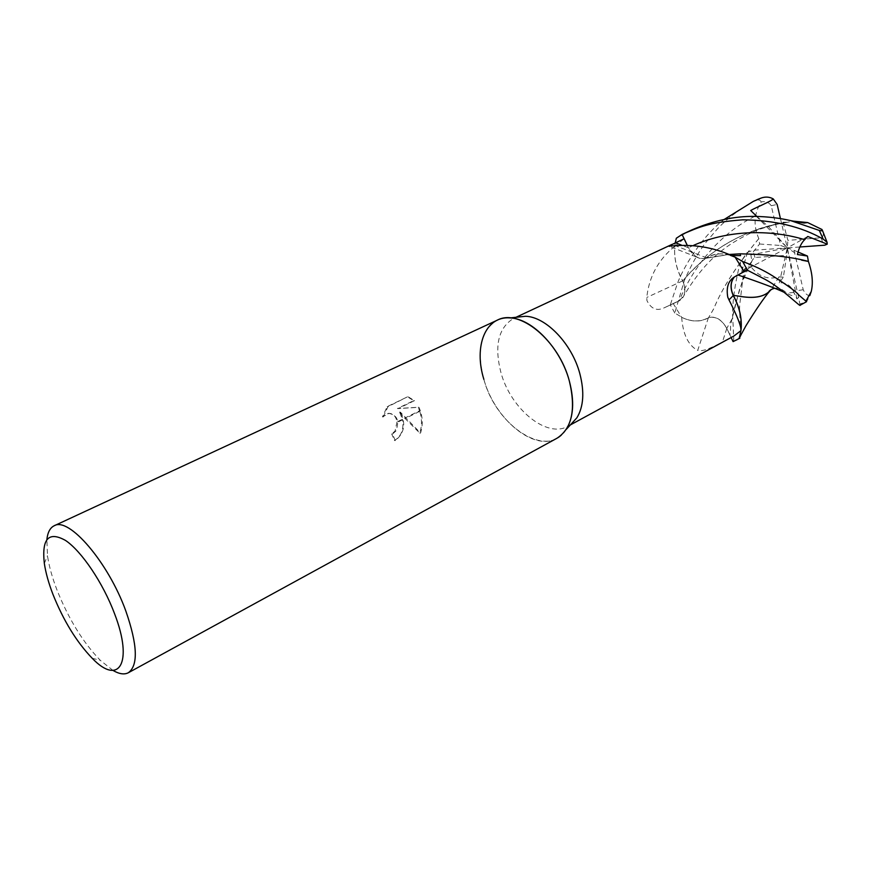 <?xml version="1.0" encoding="UTF-8"?>
<svg xmlns="http://www.w3.org/2000/svg" width="871" height="871" viewBox="0 0 871 871"><rect width="100%" height="100%" fill="white"/><g stroke="black" fill="none" stroke-linecap="round" stroke-linejoin="round"><path stroke-width="0.65" stroke-dasharray="4.36 3.27" d="M570.853 424.373L568.044 426.18C546.825 438.766 510.689 408.902 500.945 372.614C494.107 345.831 498.343 327.757 513.629 318.394L516.753 317.207M734.024 335.956L731.074 337.338L726.806 328.378C721.656 319.341 715.527 315.77 708.406 317.697C700.371 322.118 691.465 321.998 681.677 317.316L673.207 303.565L679.38 300.789C685.325 296.967 686.446 290.326 682.733 280.854C676.538 269.487 673.882 257.958 674.785 246.264L684.094 238.763M674.785 246.264C658.389 259.558 649.058 276.63 646.772 297.457L646.913 300.528C651.105 309.02 656.974 311.404 664.519 307.67L673.207 303.565M112.99 670.441L100.307 660.338C83.006 642.417 68.559 618.933 56.942 589.874C52.173 577.429 49.016 566.041 47.48 555.709L46.882 539.497M556.939 438.265C533.977 451.929 494.674 419.049 483.873 379.397C476.274 350.066 480.748 330.316 497.319 320.158M399.549 412.048L404.688 418.124L419.582 410.774L418.189 407.269L397.416 408.532L413.692 400.627L407.465 396.838L387.181 406.626L382.445 416.937L388.259 413.366C392.995 413.224 395.913 416.066 397.013 421.902L402.413 419.245L399.549 412.048L400.333 412.092C406.126 423.687 404.449 433.181 395.292 440.595L394.487 440.53C401.313 436.229 403.992 429.316 402.533 419.822L402.413 419.245M395.292 440.595L392.494 434.019L395.826 431.112C399.647 421.052 397.394 415.151 389.043 413.409L382.445 416.937M392.494 434.019L391.71 433.965L394.487 440.53M397.013 421.902L395.042 431.058L391.71 433.965M383.229 416.98L387.998 406.67L407.465 396.838M387.998 406.67L387.181 406.626M404.688 418.124L419.713 433.029C422.054 426.148 422.065 418.907 419.768 411.319L419.582 410.774M408.292 396.871L414.487 400.66L398.21 408.575L418.973 407.301C422.729 415.848 423.252 424.449 420.541 433.083L400.333 412.092M420.541 433.083L419.713 433.029M402.533 419.822L397.089 422.511M414.487 400.66L413.692 400.627M398.21 408.575L397.416 408.532M418.973 407.301L418.189 407.269M419.768 411.319L405.08 418.559M744.139 271.676L737.323 274.735L733.905 277.348M687.034 244.925L688.384 247.756L696.615 257.01C700.251 259.014 703.637 259.318 706.795 257.903C714.993 252.862 724.422 252.601 735.091 257.13M708.406 317.697L697.704 350.436C703.082 352.396 716.637 345.134 722.451 341.998L731.074 337.338M681.677 317.316C682.929 334.322 688.264 345.362 697.704 350.436M682.733 280.854L646.772 297.457M706.795 257.903L675.493 245.72M566.302 429.338C548.011 460.149 496.296 426.67 483.873 379.397M756.757 216.4L768.157 226.264L783.018 222.214L787.689 222.257C748.167 226.993 707.622 250.423 682.733 281.028C685.096 286.407 685.455 291.295 683.844 295.694L679.271 300.735L670.3 304.85L677.224 284.088C682.091 269.716 701.416 236.281 724.4 219.329M733.099 341.617C734.22 339.059 733.567 339.755 733.142 324.752C731.422 309.172 733.752 288.551 740.121 262.89L747.013 252.623C747.579 253.929 742.636 267.353 741.624 271.937L746.665 267.822L751.945 261.246L750.835 254.865L759.599 244L758.804 238.61C753.165 225.589 753.97 213.373 761.221 201.952C760.143 199.601 757.77 199.35 754.123 201.19C740.916 208.191 728.82 217.249 717.824 228.387L705.107 243.357C697.813 253.2 690.877 265.611 684.323 280.582L674.785 313.037L683.212 318.035C692.51 322.074 700.959 321.998 708.558 317.795L708.558 317.741C715.614 315.966 721.678 319.526 726.752 328.421L731.128 337.523M800.101 305.231L798.62 297.316L796.889 298.916L793.917 292.449C791.053 285.568 786.186 282.346 779.295 282.814L783.367 277.174L786.687 255.345L754.983 257.478C752.109 259.297 750.824 262.454 751.107 266.962C747.024 266.493 744.585 267.843 743.78 271.023L739.664 305.362C739.218 312.983 740.949 328.944 740.698 335.553M747.013 252.623L752.751 250.282L787.286 247.876L797.401 254.528M783.367 277.174L779.001 276.88C768.146 280.005 758.848 276.695 751.107 266.962M779.001 276.88L771.194 289.575M740.96 330.632L741.156 328.813M734.329 277.054L743.486 272.024M779.012 276.836L771.042 289.673M675.243 242.889L674.655 248.104C674.143 259.297 676.821 270.271 682.69 281.017C710.605 248.289 745.609 228.703 787.689 222.257L792.577 221.071M691.585 230.02L676.321 238.24M728.21 254.528L704.77 258.469C698.161 259.155 692.717 255.573 688.438 247.712L687.099 244.925M807.765 236.466L787.286 247.876L793.993 250.282L803.225 289.738C805.022 293.538 807.21 295.498 809.801 295.628L806.655 301.595L800.101 303.957M730.442 255.366C721.449 252.71 713.512 253.515 706.642 257.805M706.642 257.87L728.308 254.561M704.77 258.469L729.267 254.484C757.824 253.2 781.94 255.083 801.614 260.146M758.848 238.61C737.236 264.653 722.211 288.018 713.763 308.682L708.558 317.741M758.804 238.61C737.236 264.544 722.211 287.931 713.73 308.791L708.558 317.806M798.62 297.316L787.286 247.876L750.835 254.865M783.018 222.214L787.896 240.352L821.211 237.783C823.759 236.15 824.01 233.384 821.963 229.487M799.807 246.994L787.286 247.876L780.634 245.48L771.238 205.719C768.81 202.224 765.467 200.972 761.221 201.952M741.624 271.937L787.286 247.876L787.896 240.352M674.785 313.037L670.3 304.85M759.599 244L780.634 245.48M793.993 250.282L797.988 251.991M750.704 210.51L787.286 247.876L768.157 226.264M780.46 218.632L787.286 247.876L786.687 255.345M796.889 298.916L787.286 247.876L779.295 282.814M737.323 274.735L735.581 276.292M726.806 328.378L722.451 341.998M679.326 300.811L664.584 307.637M688.384 247.756L681.383 245.067M754.123 201.19L756.975 199.688M754.983 257.478L752.751 250.282M743.78 271.023L740.121 262.89M821.211 237.783L823.498 245.339M793.917 292.449L786.709 293.113L784.651 292.536M737.987 274.986L737.367 274.822M754.678 216.367C718.401 234.343 692.216 268.78 679.271 300.735M693.686 245.306L688.438 247.712M746.665 267.822C739.25 290.413 734.318 307.561 731.858 319.276L726.752 328.421M803.225 289.738L797.27 290.631M771.238 205.719L777.15 204.467M515.991 317.294L513.629 318.394M44.345 563.493L47.48 555.709M388.259 413.366L389.043 413.398M664.519 307.67L679.38 300.789M696.615 257.01L669.451 246.384M92.174 658.236L100.307 660.338M570.342 424.939L568.044 426.18M753.382 201.353L753.992 201.07M774.363 288.312C778.718 287.702 782.833 289.303 786.709 293.113C790.215 295.204 792.468 296.031 793.459 295.596L794.406 293.571M786.742 222.421C779.904 223.575 776.235 224.065 762.234 228.398C748.135 232.916 729.158 244.577 724.095 248.888C709.93 259.014 696.517 274.615 683.844 295.694M751.945 261.246C747.362 269.368 739.947 287.495 739.12 290.958L730.562 324.927C730.442 325.264 730.9 331.024 729.844 334.845"/><path stroke-width="1.31" d="M516.753 317.207L525.572 316.271C546.063 316.826 572.007 343.838 579.846 373.703C584.572 392.059 583.581 406.768 576.852 417.84L570.853 424.373M733.905 277.348C730.344 282.258 730.116 288.323 733.24 295.552L728.994 299.896L727.775 297.218C725.989 286.853 728.592 279.885 735.581 276.292L744.139 271.676L735.091 257.13C716.049 248.05 696.179 244.239 675.493 245.72L668.732 246.09L684.094 238.763L687.034 244.925M483.873 379.397C473.574 346.364 485.354 315.792 510.058 317.926C532.257 318.546 560.684 348.291 569.362 381.084C576.09 409.446 571.942 428.51 556.939 438.265L128.353 672.739C124.357 674.818 119.229 674.056 112.99 670.441M52.957 594.381C48.624 583.113 45.749 572.813 44.345 563.493C41.59 538.681 48.645 531.005 65.543 540.456C81.624 551.212 103.061 583.004 114.547 613.674C133.677 663.103 118.902 686.348 92.174 658.236C76.594 642.014 63.518 620.729 52.957 594.381M46.882 539.497C47.687 532.333 50.115 527.761 54.165 525.779C68.765 516.481 108.211 562.154 125.805 610.93C137.542 644.769 138.391 665.379 128.353 672.739M54.165 525.779L497.319 320.158C519.258 308.094 558.899 340.496 569.362 381.084C574.599 401.226 573.575 417.318 566.302 429.338L576.852 417.84M733.24 295.552C739.642 307.365 742.223 319.047 740.971 330.621C741.33 326.483 737.334 316.238 728.994 299.896M740.971 330.621L734.024 335.956L570.342 424.939M772.533 275.813C764.085 270.522 754.112 265.753 742.625 261.496L747.427 270.217L765.391 279.515C782.724 288.932 800.95 307.659 800.101 305.231L806.579 301.682L798.816 295.084C796.834 292.155 788.081 285.732 772.533 275.813M724.4 219.329L753.382 201.353L761.374 197.967C765.598 196.541 769.55 196.857 773.252 198.915C771.902 200.983 755.919 207.429 750.704 210.51L756.757 216.4M687.099 244.925L682.058 234.462L684.083 233.504C698.531 227.625 707.492 222.453 742.767 219.819C774.613 220.189 801.418 226.623 823.171 239.1L827.047 242.269L827.243 244.152L824.75 245.197L799.807 246.994M771.194 289.575L769.692 291.11C763.693 297.174 753.382 298.851 738.75 296.129L733.24 295.378C730.159 287.974 730.519 281.866 734.329 277.054M741.156 328.813C741.983 317.686 739.359 306.548 733.284 295.389M740.698 335.553L739.163 338.384L740.96 330.632M743.486 272.024L747.427 270.217M771.042 289.673L768.766 291.894C762.702 297.272 752.642 298.666 738.586 296.086L733.24 295.378M792.577 221.071L807.667 222.562L821.963 229.487L822.638 230.902L819.317 230.445L790.792 220.657C780.144 218.131 768.222 216.705 755.005 216.378C734.329 216.117 713.197 220.668 691.585 230.02L684.083 233.504M682.058 234.462L676.321 238.24L675.243 242.889M827.243 244.152L807.765 236.466L804.652 239.688C801.44 242.791 799.023 247.734 797.401 254.528L807.439 256.03L808.397 261.442C812.36 272.917 813.307 282.944 811.239 291.524L809.801 295.628M808.397 261.442C792.458 257.021 769.724 254.484 740.176 253.809L728.21 254.528M734.939 257.076L730.442 255.366M742.625 261.496L735.102 257.152M728.308 254.561L729.267 254.484M801.614 260.146L808.364 261.431M731.128 337.523L733.099 341.617L739.849 338.198M739.163 338.384L736.485 340.028M773.252 198.915L777.15 204.467L780.46 218.632M797.988 251.991L807.439 256.03M681.383 245.067L675.526 242.759M753.992 201.07L760.459 198.305M784.651 292.536C776.017 288.464 760.459 282.607 737.987 274.986M756.028 215.692L754.678 216.367M804.652 239.688C774.559 230.325 731.281 228.583 693.686 245.306M819.317 230.445L823.171 239.1M671.835 244.479L515.991 317.294M525.572 316.271L510.058 317.926M669.451 246.384L668.732 246.09M769.692 291.11C763.813 298.1 755.908 309.641 745.979 325.71L739.305 337.948M774.363 288.312C771.205 289.292 769.343 290.489 768.755 291.894M807.667 222.562L804.064 223.009L790.792 220.657M805.871 301.246L811.239 291.524M740.176 253.809L740.568 255.628L730.693 255.443M822.638 230.902L827.047 242.269M761.374 197.967L756.975 199.688"/></g></svg>
